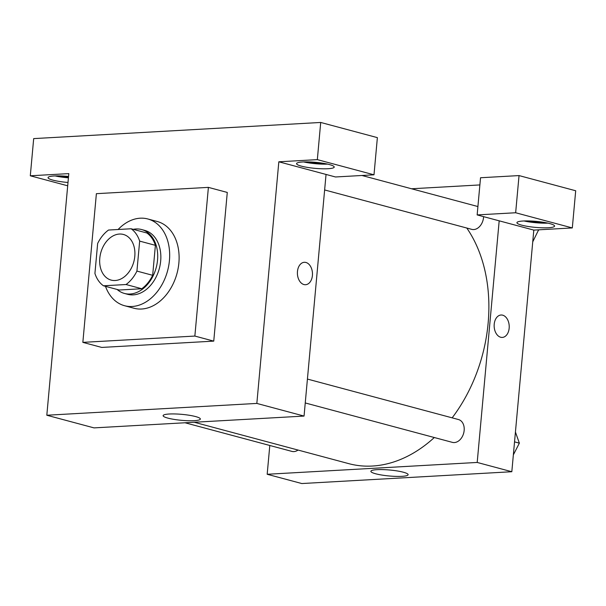 <?xml version="1.0" encoding="UTF-8"?>
<svg xmlns="http://www.w3.org/2000/svg" width="606" height="606" viewBox="0 0 606 606"><rect width="100%" height="100%" fill="white"/><g stroke="black" fill="none" stroke-linecap="round" stroke-linejoin="round"><path stroke-width="0.91" d="M99.785 258.27A23.634 17.119 105 0 1 123.404 234.454A23.634 17.119 105 0 1 133.828 261.709A23.634 17.119 105 0 1 111.178 280.108A23.634 17.119 105 0 1 99.785 258.27M103.467 285.797L126.04 284.525A32.201 23.323 105 0 0 136.926 271.087L139.66 241.112A32.201 23.323 105 0 0 131.116 228.765L108.535 230.038A32.201 23.323 105 0 0 97.649 243.476L94.922 273.45A32.201 23.323 105 0 0 103.467 285.797L119.2 290.016L141.781 288.744L126.04 284.525M141.781 288.744A32.201 23.323 105 0 0 152.667 275.306L155.394 245.332A32.201 23.323 105 0 0 146.857 232.984L131.116 228.765M117.117 289.456A33.088 23.967 -75 0 0 124.472 293.455A33.088 23.967 -75 0 0 156.181 267.7A33.088 23.967 -75 0 0 141.592 229.538A33.088 23.967 -75 0 0 135.994 228.97A33.088 23.967 -75 0 0 133.229 229.333M141.592 229.538L144.743 230.386A33.088 23.967 105 0 1 159.325 268.541A33.088 23.967 105 0 1 127.616 294.304L124.472 293.455M155.394 245.332L139.66 241.112M152.667 275.306L136.926 271.087M118.102 229.5A44.905 32.519 105 0 1 147.796 218.971A44.905 32.519 105 0 1 167.597 270.761A44.905 32.519 105 0 1 124.563 305.719A44.905 32.519 105 0 1 105.482 286.335M147.796 218.971L157.242 221.501A44.905 32.519 105 0 1 177.035 273.291A44.905 32.519 105 0 1 134.002 308.249L124.563 305.719M82.848 342.367L96.384 193.678L208.396 187.375L194.859 336.065L82.848 342.367L101.74 347.427L213.751 341.125L194.859 336.065M208.396 187.375L227.28 192.435L213.751 341.125M317.332 159.628L320.71 122.457L33.686 138.607L30.3 175.785L68.804 173.619L46.813 415.239L256.838 403.422L278.828 161.794L335.489 176.975L373.993 174.808L317.332 159.628L278.828 161.794M302.795 161.976A18.907 3.022 5.2 0 1 323.18 163.279A18.907 3.022 5.2 0 1 334.217 167.059A18.907 3.022 5.2 0 1 315.12 168.362A18.907 3.022 5.2 0 1 296.561 163.635A18.907 3.022 5.2 0 1 302.795 161.976M303.629 161.938A18.907 3.022 -174.8 0 0 327.573 164.112M323.301 163.294A14.18 2.265 5.2 0 1 307.977 161.9M373.993 174.808L377.379 137.63L320.71 122.457M68.001 182.467A18.907 3.022 5.2 0 1 48.041 177.626A18.907 3.022 5.2 0 1 54.275 175.967A18.907 3.022 5.2 0 1 68.546 176.467M67.698 185.8L30.3 175.785M55.101 175.922A18.907 3.022 -174.8 0 0 68.417 177.823M68.493 177.066A14.18 2.265 5.2 0 1 59.456 175.891M303.932 284.547A11.226 7.53 -93.2 0 1 297.394 272.715A11.226 7.53 -93.2 0 1 304.31 262.3A11.226 7.53 -93.2 0 1 312.454 273.086A11.226 7.53 -93.2 0 1 305.568 284.714A11.226 7.53 -93.2 0 1 303.932 284.547M46.813 415.239L94.036 427.889L304.053 416.072L256.838 403.422M304.053 416.072L326.043 174.445M305.568 284.714A11.226 7.53 86.8 0 0 312.454 273.086A11.226 7.53 86.8 0 0 304.303 262.3M194.185 420.678A18.695 2.992 5.2 0 1 174.028 419.39A18.695 2.992 5.2 0 1 163.112 415.648A18.695 2.992 5.2 0 1 182.005 414.368A18.695 2.992 5.2 0 1 200.351 419.034A18.695 2.992 5.2 0 1 194.185 420.678M466.787 228.03A139.433 100.99 105 0 1 452.152 417.837M434.305 437.524A139.433 100.99 105 0 1 348.791 463.651L194.246 422.253M185.042 422.768L291.895 451.394A11.817 8.56 -75 0 0 298.054 450.053M361.956 175.482L477.846 206.532A11.817 8.56 105 0 1 477.914 206.548M483.596 216.645A11.817 8.56 105 0 1 471.733 229.356L324.634 189.951M307.424 379.068L458.462 419.534A11.817 8.56 105 0 1 463.673 433.161A11.817 8.56 105 0 1 452.349 442.357L305.25 402.952M411.565 188.769L479.876 184.928M269.799 445.471L267.178 474.271L477.195 462.446L499.185 220.826L477.149 214.918L515.653 212.751L572.314 227.932L533.81 230.098L499.185 220.826M477.149 214.918L480.535 177.747L519.039 175.581L575.7 190.761L572.314 227.932M543.665 222.326A14.18 2.265 5.2 0 1 528.341 220.932M523.993 220.963A18.907 3.022 -174.8 0 0 547.938 223.144M523.16 221.008A18.907 3.022 5.2 0 1 543.537 222.304A18.907 3.022 5.2 0 1 554.581 226.091A18.907 3.022 5.2 0 1 535.477 227.386A18.907 3.022 5.2 0 1 516.926 222.667A18.907 3.022 5.2 0 1 523.16 221.008M515.653 212.751L519.039 175.581M267.178 474.271L301.803 483.543L511.82 471.726L533.81 230.098M403.346 472.218A18.695 2.992 5.2 0 1 408.118 474.695A18.695 2.992 5.2 0 1 389.226 475.975A18.695 2.992 5.2 0 1 370.88 471.301A18.695 2.992 5.2 0 1 382.954 469.605A18.695 2.992 5.2 0 1 403.346 472.218M511.82 471.726L477.195 462.446M500.685 337.247A11.226 7.53 -93.2 0 1 494.148 325.414A11.226 7.53 -93.2 0 1 501.056 315.006A11.226 7.53 -93.2 0 1 509.199 325.786A11.226 7.53 -93.2 0 1 502.313 337.421A11.226 7.53 -93.2 0 1 500.685 337.247M502.313 337.421A11.226 7.53 86.8 0 0 509.199 325.786A11.226 7.53 86.8 0 0 501.048 315.006M513.358 454.848L519.357 443.16L515.433 432.033M519.357 443.16L514.539 441.872M532.742 241.847L538.628 229.825M538.742 230.159L537.696 229.879"/></g></svg>

